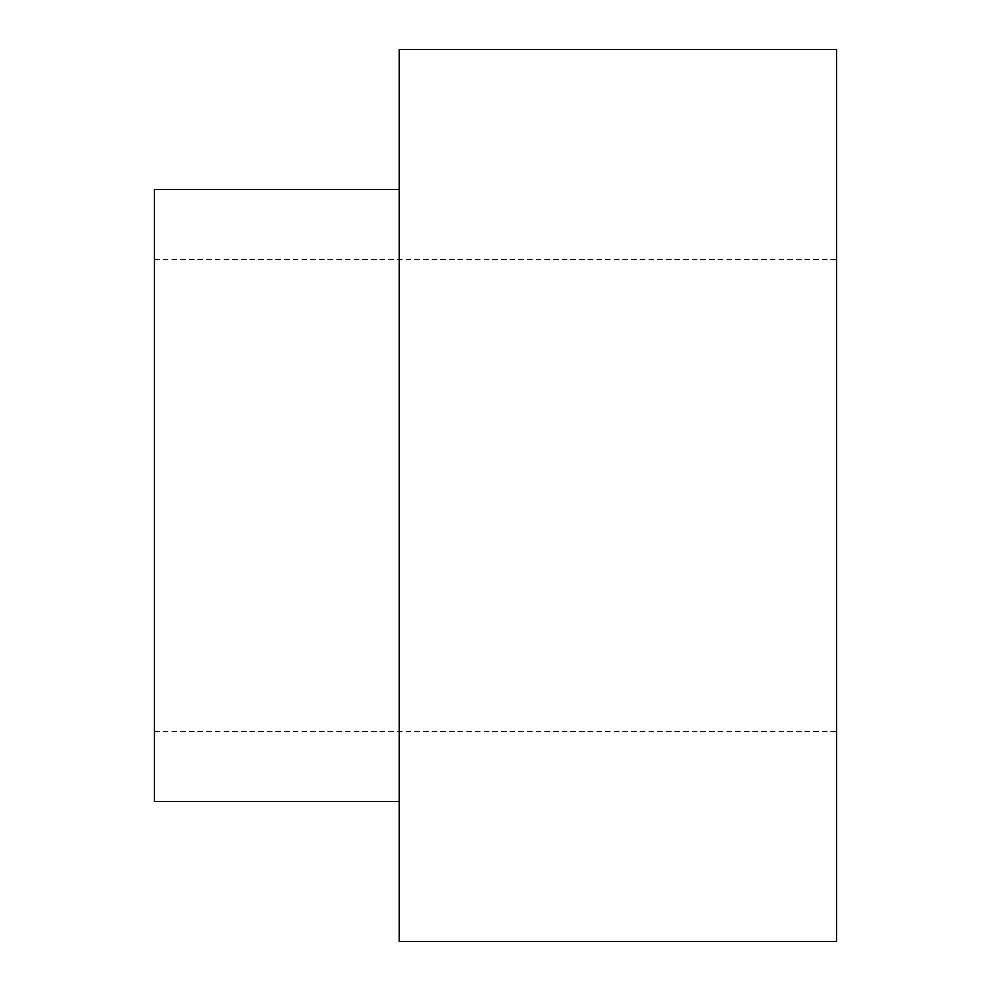 <?xml version="1.0" encoding="UTF-8"?>
<svg xmlns="http://www.w3.org/2000/svg" width="991" height="991" viewBox="0 0 991 991"><rect width="100%" height="100%" fill="white"/><g stroke="black" fill="none" stroke-linecap="round" stroke-linejoin="round"><path stroke-width="0.74" stroke-dasharray="4.96 3.72" d="M399.311 941.45L399.311 49.55M836.515 941.45L836.515 49.55M399.311 495.5L399.311 189.454L399.311 495.5M836.515 495.5L836.515 731.593L836.515 495.5M154.485 189.454L154.485 801.546M154.485 495.5L154.485 731.593L154.485 495.5M154.485 731.593L836.515 731.593M154.485 259.407L836.515 259.407"/><path stroke-width="1.49" d="M399.311 495.5L399.311 941.45L836.515 941.45L836.515 49.55L399.311 49.55L399.311 495.5M399.311 801.546L154.485 801.546L154.485 189.454L399.311 189.454"/></g></svg>
